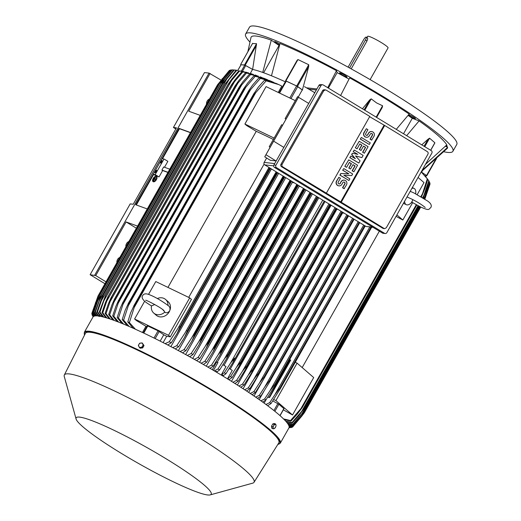 <?xml version="1.0" encoding="UTF-8"?>
<svg xmlns="http://www.w3.org/2000/svg" width="521" height="521" viewBox="0 0 521 521"><rect width="100%" height="100%" fill="white"/><g stroke="black" fill="none" stroke-linecap="round" stroke-linejoin="round"><path stroke-width="0.78" d="M154.639 177.472L153.233 179.973L154.639 177.472M153.571 180.168L153.233 179.973M156.28 176.808A2.709 1.348 -56.6 0 0 156.254 176.795A2.709 1.348 -56.6 0 0 154.073 178.026L153.194 179.217L153.903 177.974L154.262 178.149M155.994 176.626A2.709 1.348 123.4 0 1 156.163 176.704A2.709 1.348 123.4 0 1 155.896 179.556A2.709 1.348 123.4 0 1 153.35 181.301A2.709 1.348 123.4 0 1 153.187 181.223A2.709 1.348 123.4 0 1 153.448 178.377A2.709 1.348 123.4 0 1 155.994 176.626M156.482 176.502A3.067 1.53 123.4 0 1 156.619 176.573A3.067 1.53 123.4 0 1 156.32 179.804A3.067 1.53 123.4 0 1 153.434 181.79A3.067 1.53 123.4 0 1 153.246 181.699A3.067 1.53 123.4 0 1 153.128 181.601M153.174 181.614A3.067 1.53 -56.6 0 0 156.059 179.634A3.067 1.53 -56.6 0 0 156.359 176.404A3.067 1.53 -56.6 0 0 156.17 176.313A3.067 1.53 -56.6 0 0 153.285 178.299A3.067 1.53 -56.6 0 0 152.985 181.529A3.067 1.53 -56.6 0 0 153.174 181.614M153.33 179.309A2.709 1.348 -56.6 0 0 153.324 181.295M153.265 180.722L155.382 176.977L154.587 178.749L155.727 179.126L155.551 179.439L154.411 179.061L153.265 180.722L153.702 180.95L154.411 179.061M154.887 178.853L155.558 177.036M154.672 179.237L155.812 179.608L155.727 179.126M153.539 179.419L153.194 179.217M411.857 188.439A9.02 4.461 -64.3 0 1 414.104 188.433A9.02 4.461 -64.3 0 1 415.686 193.812M407.201 197.042L411.167 198.82C416.872 201.588 421.548 204.466 425.208 207.462M412.827 199.641L411.837 202.168A9.02 4.461 -64.3 0 1 411.688 202.337A9.02 4.461 -64.3 0 1 406.282 204.688A9.02 4.461 -64.3 0 1 404.596 201.275M396.891 214.886L402.831 220.031L396.064 216.358M418.07 177.459L424.009 182.604L417.217 194.607M412.652 202.676L402.831 220.031M379.353 231.181L302.187 367.572M295.27 362.277L297.087 363.15L313.707 377.556L292.528 414.99L283.352 409.832M297.087 363.15L275.909 400.584L292.528 414.99M273.636 399.49L275.909 400.584M280.051 415.667L283.978 408.718L278.872 404.244L272.73 400.903M427.962 139.27L429.578 138.189L434.859 142.767L434.319 143.731M421.776 144.858L428.119 139.12L424.081 146.258M425.488 164.343L446.784 144.897A112.757 13.077 -150.5 0 0 419.099 120.905L406.654 135.668M419.099 120.905L412.28 118.293L403.528 133.767M412.28 118.293L408.086 115.401M396.273 129.358L409.187 114.06A112.757 13.077 -150.5 0 0 381.105 96.157A112.757 13.077 -150.5 0 0 349.676 77.883L340.597 95.512M382.225 107.495L376.618 117.407L382.245 107.463L382.59 105.77L376.572 102.917L371.239 98.866L369.741 99.863L362.447 108.791M422.257 170.797L447.142 148.524A112.757 13.077 -150.5 0 0 447.617 147.371L422.798 169.748A102.116 11.84 29.5 0 1 422.616 170.387L421.554 172.262M447.617 147.371L445.468 146.199M279.862 44.024A4.331 0.501 -150.5 0 0 275.596 41.81A4.331 0.501 -150.5 0 0 274.658 41.634A4.331 0.501 -150.5 0 0 279.582 44.949M408.412 115.011A4.331 0.501 -150.5 0 0 409.193 115.59A4.331 0.501 -150.5 0 0 413.133 117.876A4.331 0.501 -150.5 0 0 415.458 118.677A4.331 0.501 -150.5 0 0 414.188 117.499A4.331 0.501 -150.5 0 0 408.777 114.561M443.82 151.748A119.075 13.806 -150.5 0 0 447.539 152.393A119.075 13.806 -150.5 0 0 452.905 151.285A119.075 13.806 -150.5 0 0 369.656 88.459A119.075 13.806 -150.5 0 0 250.998 32.914A119.075 13.806 -150.5 0 0 245.632 34.015A119.075 13.806 -150.5 0 0 249.917 42.045M343.078 74.269A4.331 0.501 -150.5 0 0 339.549 72.849A4.331 0.501 -150.5 0 0 343.554 75.688A4.331 0.501 -150.5 0 0 347.084 77.108A4.331 0.501 -150.5 0 0 343.078 74.269M279.367 45.646L271.278 40.169A112.757 13.077 -150.5 0 0 250.972 37.538L247.859 51.748M349.037 79.114L337.139 72.614L336.488 70.68A112.757 13.077 -150.5 0 0 280.011 43.517L271.467 75.786A102.116 11.84 29.5 0 1 285.319 81.797M445.813 145.854A4.331 0.501 -150.5 0 0 447.265 146.245A4.331 0.501 -150.5 0 0 447.265 146.173A4.331 0.501 -150.5 0 0 446.354 145.326M452.905 151.285L456.787 144.421A119.075 13.806 -150.5 0 0 373.537 81.595A119.075 13.806 -150.5 0 0 254.886 26.05A119.075 13.806 -150.5 0 0 249.513 27.157L245.632 34.015M370.125 79.602L388.067 47.893A11.729 1.361 -150.5 0 0 381.17 42.481A11.729 1.361 -150.5 0 0 367.65 36.346L366.96 37.564M367.298 37.792L366.204 37.102A3.25 0.84 -58.7 0 0 366.107 37.069A3.25 0.84 -58.7 0 0 363.606 39.778L348.106 67.17M367.103 37.838C367.989 37.929 367.846 39.14 366.667 41.465M349.591 67.984L365.436 39.98L367.005 40.931L351.2 68.876M365.436 39.98A3.25 0.84 -58.7 0 0 366.204 37.102M279.022 45.516L263.606 72.758M337.139 72.614L328.38 88.082M327.729 87.684L336.488 70.68M252.542 43.523L256.566 43.705L252.626 69.41A102.116 11.84 29.5 0 1 262.727 72.439L271.278 40.169M262.727 72.439A102.116 11.84 29.5 0 1 271.467 75.786M285.866 80.898L296.605 85.945L302.284 89.918A102.116 11.84 29.5 0 1 302.395 89.97L297.484 86.395L308.719 66.538L302.395 89.97A102.116 11.84 29.5 0 1 302.538 90.042M285.638 80.644L297.107 60.332L297.966 59.55L308.738 64.734L308.66 66.74M302.284 89.918L298.24 97.056M271.421 168.934L170.881 346.641M278.676 173.343L178.384 350.613M285.742 177.641L185.652 354.554M294.241 182.806L292.274 182.493L192.718 358.461M300.441 186.577L299.152 186.375L199.595 362.336M306.661 190.354L305.847 190.23L206.296 366.185M212.294 369.695L216.625 362.03L217.973 362.473L213.486 370.398M312.893 194.144L312.379 194.066L217.237 362.232M319.139 197.941L318.748 197.882L224.004 365.338M285.808 80.931L297.484 86.395M322.74 200.129L230.542 363.085L234.665 358.044L232.815 362.662L225.958 373.726L223.535 375.504L221.607 374.332L224.343 372.743A115.467 13.39 29.5 0 1 225.15 373.231A115.467 13.39 29.5 0 1 225.958 373.726M324.225 201.034L233.532 361.333M224.343 372.743L230.542 363.085M328.94 203.9L236.56 367.181L230.542 376.54L227.892 378.09L232.268 370.359L229.233 368.516M325.404 201.744L324.954 201.679L230.223 369.115M236.56 367.181L240.852 361.841A118.534 13.748 29.5 0 1 240.943 361.9L239.191 366.126L232.125 377.517L228.921 379.737M329.884 204.473L240.852 361.841M329.975 204.532L240.943 361.9M230.542 376.54A115.467 13.39 29.5 0 1 232.125 377.517M330.425 204.805L239.894 364.811M222.936 364.687L226.003 366.55L221.607 374.332M317.921 197.198L227.045 357.823M317.374 196.866L228.341 354.234L226.316 359.164L219.647 369.917L217.303 371.649L215.03 371.31M316.429 196.293L224.408 358.943L228.244 354.176L317.276 196.808M214.333 370.9L217.999 368.933A115.467 13.39 29.5 0 1 219.647 369.917M217.999 368.933L224.408 358.943M310.015 192.392L218.149 354.768L221.685 350.294L310.763 192.848M221.685 350.294A118.534 13.748 29.5 0 1 221.881 350.412L219.693 355.635L213.2 366.094L209.976 368.327M310.959 192.965L221.881 350.412M207.814 367.071L211.513 365.104A115.467 13.39 29.5 0 1 213.2 366.094M211.513 365.104L218.149 354.768M311.506 193.298L220.429 354.28M303.489 188.426L211.76 350.548L214.984 346.4L304.134 188.817M214.984 346.4A118.534 13.748 29.5 0 1 215.284 346.569L212.939 352.072L206.609 362.251L203.359 364.492M304.433 188.999L215.284 346.569M201.145 363.222L204.883 361.255A115.467 13.39 29.5 0 1 206.609 362.251M204.883 361.255L211.76 350.548M304.974 189.331L213.675 350.705M296.846 184.388L205.248 346.283L208.133 342.486L297.393 184.721M208.133 342.486A118.534 13.748 29.5 0 1 208.537 342.714L206.049 348.471L199.869 358.396L196.593 360.636M297.791 184.962L208.537 342.714M194.313 359.353L198.097 357.393A115.467 13.39 29.5 0 1 199.869 358.396M198.097 357.393L205.248 346.283M298.331 185.294L206.785 347.103M290.086 180.279L198.605 341.971L201.139 338.565L290.536 180.553M201.139 338.565A118.534 13.748 29.5 0 1 201.64 338.845L199.022 344.83L192.978 354.527L189.664 356.761M291.031 180.852L201.64 338.845M187.306 355.459L191.155 353.518A115.467 13.39 29.5 0 1 192.978 354.527M191.155 353.518L198.605 341.971M291.571 181.184L199.751 343.469M283.196 176.091L191.813 337.601L193.981 334.625L283.548 176.306M193.981 334.625A118.534 13.748 29.5 0 1 194.587 334.951L191.839 341.157L185.919 350.633L182.558 352.867M284.14 176.665L194.587 334.951M180.116 351.545L184.05 349.617A115.467 13.39 29.5 0 1 185.919 350.633M184.05 349.617L191.813 337.601M284.681 176.997L192.568 339.803M276.169 171.819L184.877 333.18L276.436 171.982M186.648 330.672A118.534 13.748 29.5 0 1 187.352 331.043L184.499 337.445L178.677 346.726L175.258 348.946M277.113 172.392L187.352 331.043M172.725 347.605L176.749 345.697A115.467 13.39 29.5 0 1 178.677 346.726M176.749 345.697L184.877 333.18M277.654 172.725L185.222 336.104M268.992 167.456L177.772 328.686L269.175 167.567M179.139 326.7A118.534 13.748 29.5 0 1 179.927 327.116L176.977 333.687L171.246 342.792L167.749 345.006M269.937 168.029L179.927 327.116M165.092 343.632L169.247 341.756A115.467 13.39 29.5 0 1 171.246 342.792M169.247 341.756L177.772 328.686M270.477 168.361L177.687 332.365M273.317 139.465A102.116 11.84 -150.5 0 0 256.247 131.325L246.667 125.554L244.909 124.031L266.088 86.597L295.29 100.644M244.909 124.031L274.105 138.072M264.088 164.135L188.7 297.387M167.944 287.403L256.247 131.325M148.524 294.391L155.786 281.555L189.696 297.869L191.454 299.393L170.276 336.827L166.707 336.266A102.116 11.84 -150.5 0 0 163.744 334.782L158.071 330.809L147.332 325.762M144.643 301.249L134.607 318.989L168.517 335.296L170.276 336.827M189.696 297.869L168.517 335.296M151.631 306.009C144.382 301.457 145.821 302.095 144.447 301.086C142.135 298.767 141.543 296.937 142.676 295.609C143.776 293.538 146.167 293.297 149.846 294.886C155.466 297.165 161.49 300.676 167.918 305.417C169.846 306.543 170.439 308.367 169.683 310.894A9.02 7.769 130.9 0 1 169.214 311.825A9.02 7.769 130.9 0 1 156.241 315.244L153.754 313.082A9.02 7.769 130.9 0 1 151.481 305.899L154.763 304.551M157.322 298.54A9.02 7.769 130.9 0 1 165.567 299.451L168.062 301.607A9.02 7.769 130.9 0 1 170.061 309.878M162.689 309.546L165.248 312.515C166.687 313.114 168.166 312.574 169.683 310.894M164.662 312.242A9.02 7.769 130.9 0 1 153.754 313.082M165.567 299.451A9.02 7.769 130.9 0 1 167.977 305.469M146.779 326.66A102.116 11.84 -150.5 0 0 145.952 326.283L136.365 320.513L134.607 318.989M266.641 158.013L264.154 162.415A1.804 1.732 96.3 0 0 264.759 164.883L366.002 226.433L373.095 227.371M316.905 88.954L307.488 87.912A1.804 1.732 96.3 0 0 306.784 87.99M298.474 97.186L264.753 156.828L270.275 160.286L275.889 160.904L276.677 160.051M314.339 93.487L314.554 92.569L304.511 86.649M298.52 97.31L308.719 103.419M273.694 141.191L283.834 147.404M297.563 96.672L298.507 97.206L293.03 106.935L286.062 119.185L285.117 118.651L297.563 96.672L285.117 118.651M282.577 125.255L286.029 119.166M264.753 156.828L270.145 147.241M281.679 124.747L282.623 125.281L277.146 135.011L270.178 147.261L269.24 146.727L281.679 124.747L269.24 146.727M274.293 137.798L276.872 133.239L274.293 137.798M290.177 109.723L292.756 105.164L290.177 109.723M265.997 154.73L275.889 160.904M322.623 84.767L320.584 84.539A1.804 1.732 96.3 0 0 318.898 85.431L273.896 164.968A1.804 1.732 96.3 0 0 274.502 167.436L382.447 233.056A1.804 1.732 96.3 0 0 383.13 233.291L385.169 233.519A1.804 1.732 -83.7 0 1 384.485 233.284L276.54 167.658A1.804 1.732 -83.7 0 1 275.935 165.196L320.936 85.652A1.804 1.732 -83.7 0 1 323.307 85.001L431.251 150.621A1.804 1.732 -83.7 0 1 431.857 153.083L386.856 232.626A1.804 1.732 -83.7 0 1 385.169 233.519M382.811 228.283A1.804 1.732 96.3 0 0 383.495 228.517L384.635 228.641L383.964 228.406A1082.482 125.535 -150.5 0 0 341.262 202.213L326.374 193.161A1082.482 125.535 -150.5 0 0 282.714 166.857L281.568 166.733L382.811 228.283L383.964 228.406M280.962 164.271L282.082 164.395L323.73 90.778L325.436 89.892L324.296 89.768A1.804 1.732 96.3 0 0 322.61 90.654L280.962 164.271A1.804 1.732 96.3 0 0 281.568 166.733M369.636 116.691L384.68 125.476A1082.482 125.535 29.5 0 1 427.376 151.676M325.436 89.892L326.133 90.126A1082.482 125.535 29.5 0 1 369.786 116.424L326.374 193.161M283.027 167.007C281.789 166.31 281.542 165.346 282.278 164.108M342.662 170.198L343.795 168.583L352.652 173.968L351.727 175.603L343.88 175.238L349.871 178.879L348.946 180.513L340.089 175.134L341.014 173.493L348.862 173.864L342.662 170.198L343.795 168.583M348.946 180.513L339.881 175.108L340.812 173.473L348.653 173.838M353.166 151.637L354.293 150.022L363.15 155.408L361.919 157.589L355.517 155.903L360.063 160.865L358.826 163.047L349.969 157.661L350.893 156.026L355.329 158.716L351.825 154.385L352.443 153.298L357.797 154.353L353.166 151.637L357.549 154.301M361.919 157.589L355.556 155.942M358.826 163.047L349.767 157.642L350.893 156.026M354.964 158.495L351.616 154.366L352.443 153.298M360.265 139.081L361.398 137.466L370.255 142.852L369.33 144.486L360.265 139.081L361.398 137.466M366.335 137.264A3.159 3.028 -83.7 0 1 363.971 132.529L366.341 128.733L367.904 129.683L365.742 133.506A1.263 1.211 96.3 0 0 366.641 135.395A1.263 1.211 96.3 0 0 367.826 134.77L368.549 133.109A3.159 3.028 -83.7 0 1 371.603 131.572M366.543 135.375A1.263 1.211 96.3 0 0 367.618 134.75L368.549 133.109M368.751 133.135A3.159 3.028 96.3 0 1 371.701 131.579A3.159 3.028 96.3 0 1 373.961 136.3L371.597 140.097L370.034 139.146L372.196 135.33A1.263 1.211 96.3 0 0 371.395 133.454M355.322 147.814L359.236 141.289L368.093 146.675L364.387 153.22L362.824 152.275L365.605 147.358L363.521 146.095L361.046 150.458L359.483 149.507L361.958 145.144L359.874 143.874L357.093 148.785L355.322 147.814L359.236 141.289M364.387 153.22L362.623 152.249L365.403 147.339L363.476 146.167M361.046 150.458L359.282 149.488L361.75 145.118L359.829 143.952M344.824 166.375L348.731 159.849L357.595 165.235L353.889 171.78L352.326 170.829L355.101 165.919L353.017 164.649L350.548 169.019L348.985 168.068L351.454 163.705L349.37 162.435L346.589 167.345L344.824 166.375L348.731 159.849M353.889 171.78L352.118 170.81L354.899 165.899L352.978 164.727M350.548 169.019L348.783 168.049L351.252 163.679L349.33 162.513M338.845 185.847A3.159 3.028 -83.7 0 1 336.488 181.113L338.852 177.316L340.415 178.267L338.253 182.083A1.263 1.211 96.3 0 0 339.158 183.972A1.263 1.211 96.3 0 0 340.337 183.353L341.06 181.692A3.159 3.028 -83.7 0 1 344.114 180.149M339.054 183.959A1.263 1.211 96.3 0 0 340.135 183.333L341.06 181.692M341.262 181.718A3.159 3.028 96.3 0 1 344.218 180.162A3.159 3.028 96.3 0 1 346.478 184.883L344.107 188.68L342.544 187.729L344.707 183.913A1.263 1.211 96.3 0 0 343.906 182.037M383.964 125.398L340.552 202.135M338.852 177.316L336.69 181.139A3.159 3.028 96.3 0 0 338.95 185.86A3.159 3.028 96.3 0 0 341.9 184.304L342.825 182.669A1.263 1.211 96.3 0 1 344.01 182.044A1.263 1.211 96.3 0 1 344.915 183.933L344.707 183.913M344.316 188.706L342.753 187.755L344.915 183.933M346.589 167.345L345.026 166.394M357.093 148.785L355.53 147.84M366.341 128.733L364.179 132.555A3.159 3.028 96.3 0 0 366.439 137.277A3.159 3.028 96.3 0 0 369.389 135.721L370.314 134.086A1.263 1.211 96.3 0 1 371.493 133.461A1.263 1.211 96.3 0 1 372.398 135.349L372.196 135.33M371.799 140.123L370.236 139.172L372.398 135.349M369.33 144.486L360.473 139.1M353.368 151.657L354.293 150.022M348.862 173.864L342.864 170.217M341.262 202.213L384.68 125.476M427.077 151.533C428.269 152.223 428.496 153.187 427.754 154.418M427.956 154.138L386.302 227.749L384.635 228.641M422.765 169.162A102.116 11.84 29.5 0 1 422.798 169.748M426.347 175.662L426.836 175.701L436.565 158.508M421.593 172.19L426.836 175.701M421.58 172.21L426.022 175.141L425.364 176.306M426.393 175.505L426.022 175.141M289.077 427.598L290.002 427.682A115.467 13.39 29.5 0 1 289.552 427.682L289.057 427.643M241.054 64.754L244.772 65.099L252.574 69.404A102.116 11.84 29.5 0 1 252.626 69.41L244.557 64.923L240.989 64.786M234.313 70.003A115.467 13.39 -150.5 0 0 234.04 69.97A115.467 13.39 -150.5 0 0 233.766 69.944L236 70.166L234.313 70.003L222.858 83.718L226.094 79.101L233.766 69.944M237.876 70.452L236 70.166M101.028 316.325L100.371 316.254L96.991 311.688L100.748 300.832L103.379 294.893L97.544 311.747L101.028 316.325L101.602 315.316M226.98 78.678L101.256 300.891M222.942 83.51L103.379 294.893M96.991 311.688A115.467 13.39 29.5 0 1 97.264 311.714A115.467 13.39 29.5 0 1 97.544 311.747M236.059 70.27L236.716 70.394A115.467 13.39 -150.5 0 0 236.059 70.27L225.339 83.757L105.717 295.251A118.534 13.748 29.5 0 1 105.756 295.257L99.941 312.138L103.796 317.113M242.63 71.364L240.956 70.98M236.716 70.394L225.235 84.083A118.534 13.748 -150.5 0 0 225.196 84.076L225.339 83.757M225.235 84.083L105.756 295.257M225.196 84.076L105.717 295.251M102.39 316.761L102.572 316.442L99.283 312.014L105.496 295.576M99.283 312.014A115.467 13.39 29.5 0 1 99.941 312.138M229.136 79.368L103.783 300.917M252.574 69.404L250.301 73.415M233.721 69.99L232.327 69.86A115.467 13.39 -150.5 0 0 231.884 69.866L220.891 83.601A118.534 13.748 -150.5 0 0 220.891 83.601L101.341 294.899L220.891 83.601L101.439 294.775L95.558 311.604L98.912 316.045L99.433 315.133M232.327 69.86L220.917 83.601M98.352 316.006L95.109 311.61L101.413 294.775A118.534 13.748 29.5 0 1 101.439 294.775M225.209 78.261L99.146 301.079M95.109 311.61A115.467 13.39 29.5 0 1 95.558 311.604M102.572 316.442L103.419 317.068M278.247 92.451L281.841 86.095L278.722 84.571L266.153 80.833A115.467 13.39 -150.5 0 0 264.57 80.149L276.058 83.386L278.722 84.571M258.976 77.811L269.598 80.599L271.91 81.582L260.383 78.391A115.467 13.39 -150.5 0 0 258.976 77.811L252.711 84.923L248.647 90.745L128.694 302.825A118.534 13.748 29.5 0 1 129.201 303.033L123.607 320.135L129.169 326.472M274.02 82.546L271.91 81.582M260.383 78.391L248.68 91.859A118.534 13.748 -150.5 0 0 248.172 91.65M248.68 91.859L129.201 303.033M127.235 325.645L122.201 319.555L125.138 310.405L128.694 302.825M122.201 319.555A115.467 13.39 29.5 0 1 123.607 320.135M250.653 89.521L128.218 305.925M253.955 75.825L263.743 78.209L265.782 79.029L255.212 76.313A115.467 13.39 -150.5 0 0 253.955 75.825L247.618 83.113L243.6 88.863L123.698 300.851A118.534 13.748 29.5 0 1 124.102 301.008L118.436 318.057L123.614 324.127M267.722 79.863L265.782 79.029M255.212 76.313L243.581 89.833A118.534 13.748 -150.5 0 0 243.177 89.677L243.6 88.863M243.581 89.833L124.102 301.008M243.177 89.677L123.698 300.851M121.914 323.43L117.179 317.569L120.234 308.269L123.19 301.685M117.179 317.569A115.467 13.39 29.5 0 1 118.436 318.057M245.945 87.027L122.923 304.466M249.461 74.158L258.383 76.164L250.581 74.562A115.467 13.39 -150.5 0 0 249.461 74.158L243.027 81.634L239.054 87.3L119.211 299.191A118.534 13.748 29.5 0 1 119.517 299.301L113.806 316.306L118.658 322.134M262.004 77.577L260.207 76.847M250.581 74.562L238.996 88.127A118.534 13.748 -150.5 0 0 238.683 88.016L239.054 87.3M238.996 88.127L119.517 299.301M238.683 88.016L119.211 299.191M117.16 321.561L112.686 315.902L115.851 306.42L118.755 299.92M112.686 315.902A115.467 13.39 29.5 0 1 113.806 316.306M241.724 84.89L118.169 303.274M245.443 72.784L253.421 74.425L246.44 73.116A115.467 13.39 -150.5 0 0 245.443 72.784L238.885 80.468L234.978 86.017L115.187 297.81A118.534 13.748 29.5 0 1 115.415 297.888L109.671 314.86L114.236 320.467M256.755 75.61L255.062 74.978M246.44 73.116L234.893 86.707A118.534 13.748 -150.5 0 0 234.665 86.636L234.978 86.017M234.893 86.707L115.415 297.888M234.665 86.636L115.187 297.81M112.92 319.992L108.674 314.528L111.95 304.831L114.796 298.448M108.674 314.528A115.467 13.39 29.5 0 1 109.671 314.86M237.954 83.067L113.897 302.336M241.887 71.683L248.732 72.94L242.766 71.944A115.467 13.39 -150.5 0 0 241.887 71.683L235.179 79.596L231.35 85.008L111.611 296.703A118.534 13.748 29.5 0 1 111.768 296.749L105.991 313.688L110.309 319.086M251.864 73.943L250.243 73.396M242.766 71.944L231.246 85.574A118.534 13.748 -150.5 0 0 231.09 85.529L231.35 85.008M231.246 85.574L111.768 296.749M231.09 85.529L111.611 296.703M109.156 318.702L105.112 313.427L108.505 303.489L111.273 297.237M105.112 313.427A115.467 13.39 29.5 0 1 105.991 313.688M234.613 81.55L110.094 301.639M238.761 70.849L244.18 71.709L239.53 71.038A115.467 13.39 -150.5 0 0 238.761 70.849L231.884 78.997L228.139 84.259L108.459 295.85A118.534 13.748 29.5 0 1 108.55 295.876L102.754 312.789L106.838 317.973M247.215 72.536L245.606 72.067M239.53 71.038L228.029 84.695A118.534 13.748 -150.5 0 0 227.938 84.676L228.139 84.259M228.029 84.695L108.55 295.876M227.938 84.676L108.459 295.85M105.835 317.68L101.986 312.593L105.502 302.375L108.179 296.286M101.986 312.593A115.467 13.39 29.5 0 1 102.754 312.789M231.676 80.319L106.727 301.171M266.153 80.833L254.352 94.229A118.534 13.748 -150.5 0 0 253.734 93.969L258.344 87.105L264.57 80.149M254.352 94.229L134.874 305.404L129.377 322.577L135.408 329.233M253.734 93.969L134.255 305.143A118.534 13.748 29.5 0 1 134.874 305.404M133.2 328.243L127.801 321.9L130.621 312.854L134.255 305.143M127.801 321.9A115.467 13.39 29.5 0 1 129.377 322.577M255.896 92.393L134.092 307.677M142.448 332.47L145.952 326.283M163.744 334.782L160.155 341.118M166.707 336.266L163.112 342.616M227.892 378.09L228.517 378.832L228.25 379.327M331.675 205.561L330.998 205.456L231.487 381.339M337.966 209.383L336.879 209.214L237.387 385.058M344.27 213.219L342.584 212.952L243.118 388.757M348.582 215.837L248.68 392.417M262.467 381.144L254.046 396.038M264.088 390.971L259.204 399.614M265.912 399.978L264.127 403.13M365.182 225.932L274.658 386.054L265.964 399.933L262.643 402.056M364.661 225.613L274.899 384.264A118.534 13.748 29.5 0 1 275.394 384.622M363.717 225.039L269.858 390.939L274.899 384.264M260.923 400.831L264.616 398.969A115.467 13.39 29.5 0 1 265.964 399.933M264.616 398.969L269.858 390.939M274.658 386.054L365.234 225.964L275.225 384.98M359.653 222.571L269.103 382.85L260.741 396.24L257.459 398.389M359.184 222.285L269.624 380.571A118.534 13.748 29.5 0 1 270.08 380.884M358.233 221.705L264.675 387.083L269.624 380.571M255.687 397.165L259.354 395.276A115.467 13.39 29.5 0 1 260.741 396.24M259.354 395.276L264.675 387.083M359.724 222.61L269.709 381.717M353.974 219.12L263.398 379.594L255.336 392.534L252.079 394.703M353.564 218.866L264.173 376.859A118.534 13.748 29.5 0 1 264.577 377.132M352.619 218.292L259.328 383.182L264.173 376.859M250.262 393.479L253.903 391.564A115.467 13.39 29.5 0 1 255.336 392.534M253.903 391.564L259.328 383.182M354.104 219.198L264.03 378.409M347.82 215.375L258.566 373.127A118.534 13.748 29.5 0 1 258.904 373.349L256.768 377.601L249.761 388.803L246.531 390.991M348.165 215.583L258.904 373.349M346.875 214.802L253.838 379.242L258.566 373.127M244.668 389.767L248.289 387.832A115.467 13.39 29.5 0 1 249.761 388.803M248.289 387.832L253.838 379.242M348.36 215.707L258.201 375.061M341.952 211.813L252.802 369.382A118.534 13.748 29.5 0 1 253.069 369.552L251.558 372.938L244.03 385.058L240.813 387.259M342.219 211.975L253.069 369.552M341.008 211.233L248.204 375.257L252.802 369.382M238.905 386.028L242.525 384.088A115.467 13.39 29.5 0 1 244.03 385.058M242.525 384.088L248.204 375.257M342.499 212.138L252.236 371.681M335.973 208.172L246.895 365.618A118.534 13.748 29.5 0 1 247.078 365.735L245.437 369.552L238.149 381.294L234.945 383.508M336.156 208.289L247.078 365.735M335.029 207.599L242.447 371.239L246.895 365.618M232.985 382.277L236.606 380.323A115.467 13.39 29.5 0 1 238.149 381.294M236.606 380.323L242.447 371.239M336.514 208.504L246.127 368.262M267.742 397.165L269.559 397.53L267.696 397.236M289.507 359.803L290.301 359.887L269.123 397.321M290.301 359.887L290.738 360.096L269.559 397.53M280.038 389.2L371.681 227.215L280.038 389.2L270.985 403.606L267.612 405.69M370.965 227.136L279.985 387.937A118.534 13.748 29.5 0 1 280.506 388.321M369.767 227.006L274.867 394.742L279.985 387.937M265.951 404.465L269.689 402.642A115.467 13.39 29.5 0 1 270.985 403.606M269.689 402.642L274.867 394.742M267.82 405.846L268.028 405.488M283.535 418.904L290.536 420.545L302.206 407.129L416.605 204.935M421.189 196.834L422.524 193.688L420.857 196.638M416.266 204.753L300.728 408.978M422.524 193.695L427.305 178.801L421.196 171.93M424.687 175.518L427.761 179.354L424.98 188.407L421.404 196.964M416.826 205.053L302.375 407.344L297.257 414.149L290.985 421.098L284.316 419.692M290.536 420.545A115.467 13.39 29.5 0 1 290.985 421.098M427.761 179.354A115.467 13.39 -150.5 0 0 427.305 178.801M289.148 427.246L291.467 427.507A115.467 13.39 29.5 0 1 291.128 427.572L289.129 427.37M291.467 427.507L291.767 427.168M289.129 426.621L292.509 427.077A115.467 13.39 29.5 0 1 292.281 427.213L289.148 426.823M292.509 427.077L292.958 426.582M424.843 199.094L429.845 184.571M302.545 414.651L301.548 416.416L304.355 412.743L420.734 207.052M304.355 412.743A118.534 13.748 29.5 0 1 304.329 412.795L292.997 426.582L288.979 426.015M425.605 197.146L425.325 197.641M288.875 425.722L293.115 426.373A115.467 13.39 29.5 0 1 292.997 426.582M293.115 426.373L301.548 416.416M424.765 199.042L430.04 183.933A115.467 13.39 -150.5 0 0 430.027 183.653L429.695 183.158M424.713 199.009L430.027 183.653M420.532 206.954L304.59 411.883L293.264 425.683L288.504 424.928M419.959 206.674L302.056 415.068L304.59 411.811L420.499 206.941M425.618 196.678L424.407 198.814M288.282 424.537L293.258 425.397A115.467 13.39 29.5 0 1 293.264 425.683M293.258 425.397L302.056 415.068M424.218 198.69L429.818 182.741A115.467 13.39 -150.5 0 0 429.682 182.376L429.017 181.432M424.114 198.618L429.682 182.376M419.835 206.616L304.375 410.691L293.049 424.485L287.625 423.534M419.268 206.329L302.115 413.4L304.336 410.574L419.757 206.576M425.136 195.961L423.755 198.397M287.253 423.032L292.906 424.12A115.467 13.39 29.5 0 1 293.049 424.485M292.906 424.12L302.115 413.4M423.137 198.006L426.185 190.38L429.076 181.223A115.467 13.39 -150.5 0 0 428.79 180.767L427.734 179.328M423.13 198.006A118.534 13.748 -150.5 0 0 423.039 197.85L428.79 180.767M418.617 205.997L303.658 409.187L298.611 415.862L292.307 422.967L286.263 421.802M418.05 205.704L301.685 411.382L303.561 409.031L418.474 205.925M424.127 194.978L422.596 197.674M285.71 421.17L292.02 422.511A115.467 13.39 29.5 0 1 292.307 422.967M292.02 422.511L301.685 411.382M98.86 316.071L99.14 316.599L98.912 316.045M104.968 283.743L90.113 274.71L95.734 275.596L106.037 281.854M175.831 128.954L173.415 127.482L176.469 127.821L133.233 204.239L130.178 203.906L90.113 274.71M125.893 246.759A5.054 4.845 -83.7 0 1 128.882 241.47M116.893 262.662A5.054 4.845 -83.7 0 1 119.882 257.374M94.698 275.218L209.058 73.09L204.473 72.582L173.415 127.482M206.544 104.207A5.054 4.845 -83.7 0 1 209.54 98.918M92.184 314.384L93.344 316.586M93.266 316.657L92.204 315.166A115.467 13.39 29.5 0 1 92.061 314.808M92.862 316.11L93.09 316.775A115.467 13.39 29.5 0 1 92.803 316.319M231.715 70.055L230.757 69.97A115.467 13.39 -150.5 0 0 230.419 70.035L219.341 83.744L99.863 294.925L219.341 83.744A118.534 13.748 -150.5 0 1 219.38 83.731L99.908 294.912L93.982 311.714L97.121 315.889M230.757 69.97L219.38 83.731M96.639 315.869L93.643 311.779L99.863 294.919A118.534 13.748 29.5 0 1 99.908 294.912M93.643 311.779A115.467 13.39 29.5 0 1 93.982 311.714M223.835 78.111L97.453 301.49M230.113 70.374L229.605 70.335A115.467 13.39 -150.5 0 0 229.37 70.472L218.214 84.135A118.534 13.748 -150.5 0 1 218.253 84.115L98.782 295.29L92.829 312.079L95.656 315.882M229.605 70.335L218.253 84.115M95.291 315.908L92.601 312.216L98.736 295.309L218.214 84.135M222.851 78.235L221.21 81.133M98.515 298.005L96.183 302.128M228.927 70.96L217.557 84.754A118.534 13.748 -150.5 0 0 217.524 84.799L98.046 295.974A118.534 13.748 29.5 0 1 98.078 295.928L92.106 312.704L94.561 316.026M217.557 84.754L98.078 295.928M94.301 316.097L91.996 312.913L98.046 295.974M222.285 78.638L221.972 79.192M96.339 301.242L95.343 303.001M92.035 312.971L91.846 313.609L93.8 316.293M93.643 316.377L91.852 313.889A115.467 13.39 29.5 0 1 91.846 313.609M280.305 443.169L288.947 427.884A112.575 13.058 -150.5 0 0 222.747 375.954A112.575 13.058 -150.5 0 0 92.985 317.015L84.337 332.3A112.575 13.058 -150.5 0 1 214.098 391.238A112.575 13.058 -150.5 0 1 280.305 443.169L277.817 444.446M210.009 494.95L252.939 483.091A108.967 12.634 -150.5 0 0 254.007 482.316L278.833 442.83A111.136 12.888 -150.5 0 0 213.519 391.505A111.136 12.888 -150.5 0 0 85.385 333.381L64.324 374.996A108.967 12.634 -150.5 0 0 64.213 376.318L76.157 419.223A77.577 8.994 -150.5 0 0 121.771 453.635A77.577 8.994 -150.5 0 0 210.009 494.95A77.577 8.994 -150.5 0 0 165.567 458.46A77.577 8.994 -150.5 0 0 76.157 419.223M254.007 482.316A108.967 12.634 -150.5 0 0 189.963 431.987A108.967 12.634 -150.5 0 0 64.324 374.996M139.537 347.637L140.188 348.204L142.689 347.917L144.011 345.573L142.187 342.955L140.852 343.026A2.345 2.019 130.9 0 1 141.927 343.196A2.345 2.019 130.9 0 1 142.695 343.912A2.345 2.019 130.9 0 1 142.617 346.107A2.345 2.019 130.9 0 1 140.703 347.422A2.345 2.019 130.9 0 1 139.635 347.253A2.345 2.019 130.9 0 1 138.866 346.537A2.345 2.019 130.9 0 1 138.944 344.342L138.365 345.579L139.537 347.637L142.038 347.351L143.36 345.006L142.187 342.955M139.687 343.241L138.944 344.342A2.345 2.019 130.9 0 1 140.852 343.026L139.687 343.241M142.689 347.917L142.038 347.351M144.011 345.573L143.36 345.006M272.828 423.879L274.157 424.524L273.662 425.774A2.345 1.159 -64.3 0 1 275.108 424.407A2.345 1.159 -64.3 0 1 275.707 424.524A2.345 1.159 -64.3 0 1 276.006 425.188L275.72 424.133L274.391 423.488L272.828 423.879L271.5 426.224L271.741 428.171L273.076 428.816L274.02 428.698A2.345 1.159 -64.3 0 1 273.414 428.581A2.345 1.159 -64.3 0 1 273.121 427.917A2.345 1.159 -64.3 0 1 273.662 425.774L272.835 426.862L273.076 428.816M271.5 426.224L272.835 426.862M275.466 427.331A2.345 1.159 -64.3 0 1 275.42 427.402A2.345 1.159 -64.3 0 1 274.02 428.698L275.466 427.331A2.345 1.159 -64.3 0 0 275.765 426.692L276.006 425.188A2.345 1.159 -64.3 0 1 275.765 426.692L275.772 426.679M275.72 424.133L274.157 424.524M136.391 228.205L126.089 221.939L137.577 226.107M126.089 221.939L95.734 275.596M209.058 73.09L221.08 80.143M210.093 73.461L188.739 111.207L200.227 115.375M147.28 208.954L135.681 204.746L156.619 168.231M153.532 174.6L136.339 204.981M158.417 165.059L178.918 128.322L190.517 132.529M178.918 128.322L179.498 128.713L162.461 158.827M190.432 132.679L179.498 128.713M169.781 169.182L163.679 166.967L161.914 170.087L168.016 172.301M161.914 170.087L162.65 170.536L159.035 176.932L153.148 174.366L161.972 158.768L164.011 158.996L155.186 174.594L159.035 176.932M167.931 172.451L162.65 170.536M164.011 158.996L167.86 161.334L164.499 167.267M155.186 174.594L153.148 174.366M160.611 163.093A1.446 0.371 121.3 0 1 160.566 163.08A1.446 0.371 121.3 0 1 160.95 161.725A1.446 0.371 121.3 0 1 162.018 160.598A1.446 0.371 121.3 0 1 162.064 160.611A1.446 0.371 121.3 0 1 161.679 161.966A1.446 0.371 121.3 0 1 160.611 163.093M155.141 172.764A1.446 0.371 121.3 0 1 155.095 172.751A1.446 0.371 121.3 0 1 155.479 171.396A1.446 0.371 121.3 0 1 156.547 170.269A1.446 0.371 121.3 0 1 156.593 170.282A1.446 0.371 121.3 0 1 156.209 171.637A1.446 0.371 121.3 0 1 155.141 172.764M430.633 150.243L434.859 142.767M424.771 146.681L429.578 138.189M376.162 117.134L382.59 105.77M364.804 110.231L371.239 98.866M364.114 109.807L369.741 99.863M296.736 85.952L308.738 64.734M285.957 80.768L297.966 59.55M297.738 86.61L290.965 98.567M296.605 85.945L289.787 98M286.374 81.022L279.556 93.077M264.154 162.415L274.684 163.574M308.706 89.124L316.332 89.964M264.759 164.883L273.655 165.86M273.896 164.968L275.935 165.196M318.898 85.431L320.936 85.652M322.61 90.654L323.73 90.778M274.502 167.436L276.54 167.658M382.447 233.056L384.485 233.284M366.002 226.433L372.775 227.176M426.823 175.668L436.5 158.566M426.556 175.46L435.719 159.276M240.676 64.493L252.678 43.276M244.557 64.923L256.566 43.705M245.196 65.21L256.43 45.353M245.73 65.535L242.46 71.325M244.772 65.099L241.392 71.077M241.086 64.695L237.83 70.446M143.763 333.095L147.84 325.885M153.988 338.031L158.071 330.809M155.16 338.611L159.198 331.473M215.727 371.727L216.013 371.232M216.775 372.352L217.211 371.59M227.56 378.897L227.99 378.142M228.244 379.321L228.517 378.832L228.244 379.321M273.909 410.541L277.843 403.593M274.873 411.31L278.872 404.244M279.94 415.569L283.886 408.594M277.875 444.361A112.217 13.012 -150.5 0 0 213.825 391.538A112.217 13.012 -150.5 0 0 84.565 334.996M411.538 201.998L420.59 206.98C430.033 211.22 428.503 209.116 430.789 207.612C432 205.6 430.978 203.431 427.715 201.093L413.987 192.965L410.222 191.324M406.282 204.688L403.436 203.32M414.104 188.433L412.339 187.586M430.711 150.295L434.807 143.06M376.618 117.407L382.245 107.463M285.606 80.651L297.107 60.332M324.251 201.047L232.815 362.662M330.451 204.818L239.191 366.126M317.947 197.218L226.316 359.164M311.532 193.317L219.693 355.635M305 189.344L212.939 352.072M298.364 185.307L206.049 348.471M291.597 181.197L199.022 344.83M284.713 177.01L191.839 341.157M277.686 172.738L184.499 337.445M270.503 168.374L176.977 333.687M285.853 80.853L279.067 92.842M145.685 300.324C144.968 299.328 160.377 307.084 163.666 310.327L163.978 310.562M426.438 175.499L425.735 176.743M240.643 64.5L252.626 43.321M241.041 64.702L237.791 70.439M248.634 90.771L128.133 303.75M254.261 92.966L133.643 306.159M143.268 332.86L147.313 325.716M359.75 222.63L269.103 382.85M354.137 219.217L263.398 379.594M348.386 215.72L257.543 376.286M342.525 212.158L251.558 372.938M336.546 208.524L245.437 369.552M84.526 335.081L84.337 332.3"/></g></svg>
